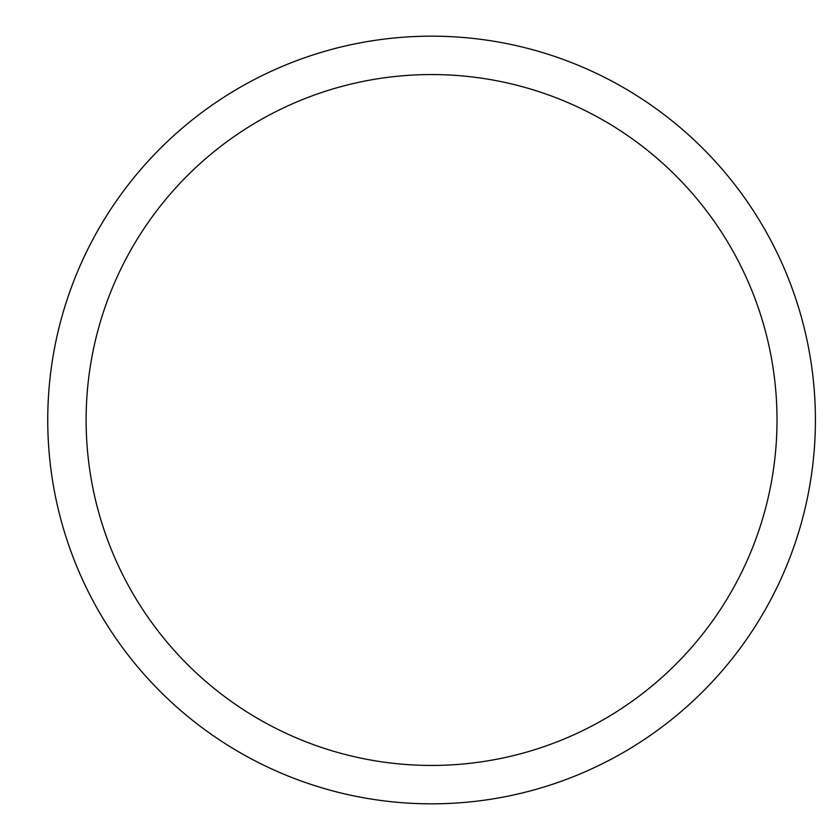 <?xml version="1.0" encoding="UTF-8"?>
<svg xmlns="http://www.w3.org/2000/svg" width="840" height="840" viewBox="0 0 840 840"><rect width="100%" height="100%" fill="white"/><g stroke="black" fill="none" stroke-linecap="round" stroke-linejoin="round"><path stroke-width="1.26" d="M86.121 420A345.45 345.45 0 0 1 604.296 120.834A345.45 345.45 0 0 1 604.296 719.166A345.45 345.45 0 0 1 86.121 420M47.743 420A383.828 383.828 0 0 1 623.49 87.591A383.828 383.828 0 0 1 623.49 752.409A383.828 383.828 0 0 1 47.743 420"/></g></svg>
